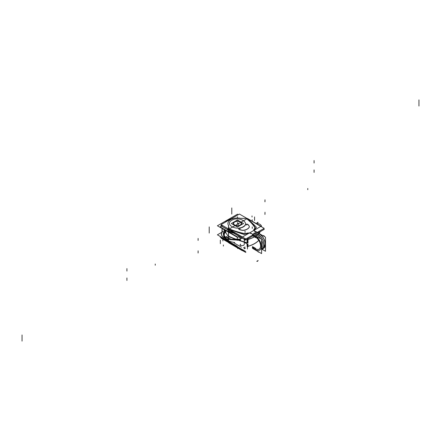 <?xml version="1.0" encoding="UTF-8"?>
<svg xmlns="http://www.w3.org/2000/svg" width="441" height="441" viewBox="0 0 441 441"><rect width="100%" height="100%" fill="white"/><g stroke="black" fill="none" stroke-linecap="round" stroke-linejoin="round"><path stroke-width="0.66" d="M220.715 236.723L220.136 237.06L237.936 247.335M228.868 241.635A148.308 85.626 0 0 0 230.004 242.087A148.308 85.626 0 0 1 228.868 241.635A148.308 85.626 0 0 0 230.004 242.087A148.308 85.626 0 0 1 228.868 241.635M228.868 242.098L228.868 242.478A148.308 85.626 0 0 0 230.996 243.327A148.308 85.626 180 0 1 228.868 242.478L228.868 242.098M247.456 249.016L247.456 244.182M231.624 243.691A148.308 85.626 180 0 1 228.521 242.456L228.521 236.293A148.308 85.626 180 0 0 247.456 242.853M228.427 242.175L228.427 241.844M228.521 242.423L228.521 242.423A1.036 0.849 0 0 1 228.438 241.96M228.146 241.679L228.146 242.236M228.725 242.826L242.274 250.648L243.14 250.146L242.274 250.648L228.725 242.826M228.873 242.368A1.036 0.485 112.1 0 0 229.077 242.952A1.036 0.485 -67.9 0 1 228.879 242.6A1.036 0.485 112.1 0 0 229.077 242.952L228.796 242.837A1.036 0.491 -67.8 0 1 228.592 242.252M247.456 247.737L247.996 246.254L247.996 244.071L247.996 246.254L247.456 247.737L247.996 246.254A24.205 13.974 0 0 0 258.685 240.378A24.205 13.974 180 0 1 247.996 246.254A24.205 13.974 0 0 0 258.685 240.378A24.205 13.974 180 0 1 247.996 246.254A24.205 13.974 0 0 0 258.685 240.378M244.369 248.774A4.145 1.042 -100.6 0 0 244.882 246.866M243.592 241.949L247.633 244.281L243.592 241.949M247.076 242.969L247.076 242.859A148.308 85.626 0 0 1 244.281 242.021L244.281 239.992L244.281 242.021L244.281 239.992L244.281 242.021L247.076 242.859A148.308 85.626 180 0 1 244.281 242.021A148.308 85.626 0 0 0 247.076 242.859A148.308 85.626 180 0 1 244.281 242.021A148.308 85.626 0 0 0 247.076 242.859L247.996 242.864L247.996 239.48A24.205 13.974 0 0 0 254.325 236.922A24.205 13.974 180 0 1 247.996 239.48L247.627 237.92L247.996 242.864L247.076 242.859A148.308 85.626 180 0 1 244.281 242.021A148.308 85.626 0 0 0 247.076 242.859A148.308 85.626 180 0 1 244.281 242.021L247.076 242.859L247.076 239.832L247.076 242.859L247.996 242.864L247.627 237.92M244.281 244.055C244.226 245.51 242.903 245.935 240.312 245.328C242.903 245.935 244.226 245.51 244.281 244.055C244.226 245.51 242.903 245.935 240.312 245.328C242.903 245.935 244.226 245.51 244.281 244.055L244.281 242.346M240.025 244.832A2.767 0.314 -94.6 0 0 240.262 245.405A2.767 0.314 -94.6 0 0 240.428 244.121M234.017 242.897L241.475 247.203M258.729 240.444A24.205 13.974 180 0 1 247.704 246.442L247.704 244.237M238.101 247.236L244.81 251.111M221.476 226.128L220.136 226.9L237.936 237.175L239.27 236.404M244.077 233.631A60.593 34.982 180 0 1 229.463 229.149A60.593 34.982 0 0 0 244.077 233.631A60.593 34.982 180 0 1 229.463 229.149A60.593 34.982 0 0 0 244.077 233.631A60.593 34.982 180 0 1 229.463 229.149L228.868 230.626A148.308 85.626 0 0 0 235.378 233.124A148.308 85.626 180 0 1 228.868 230.626L228.868 231.475A148.308 85.626 180 0 0 232.925 233.063A148.308 85.626 180 0 1 228.868 231.475L228.868 230.626L228.868 231.475A148.308 85.626 180 0 0 232.925 233.063A148.308 85.626 180 0 1 228.868 231.475L229.463 229.292A147.272 85.025 0 0 0 243.956 234.469A20.06 11.582 0 0 0 248.636 233.129A3.319 1.913 0 0 0 247.076 233.344A18.235 10.529 180 0 1 246.585 233.493A2.905 1.676 180 0 1 244.413 233.691A2.905 1.676 0 0 0 246.585 233.493A18.235 10.529 0 0 0 247.076 233.344A18.235 10.529 180 0 1 246.585 233.493A2.905 1.676 180 0 1 244.413 233.691A2.905 1.676 0 0 0 246.585 233.493A2.905 1.676 180 0 1 244.413 233.691M259.424 232.131L259.424 233.554M234.827 232.804A148.308 85.626 0 0 1 228.521 230.367L228.521 236.53A148.308 85.626 0 0 0 243.614 241.933M247.456 239.039L247.456 243.09M228.438 229.954A1.036 0.601 0 0 0 228.427 230.031A1.036 0.601 0 0 0 228.984 230.56M228.427 230.108L228.427 231.172M246.232 218.03A60.593 34.982 180 0 1 255.096 227.424M254.926 227.264A60.593 34.982 0 0 0 247.214 218.901A60.593 34.982 180 0 1 254.926 227.264A60.593 34.982 0 0 0 247.214 218.901A60.593 34.982 180 0 1 254.926 227.264A60.593 34.982 180 0 0 247.214 218.901M247.434 218.477L260.984 226.299L242.274 237.104L228.725 229.281L242.274 237.104L260.984 226.299L247.434 218.477L228.725 229.281L247.434 218.477M254.104 229.965A20.06 11.582 0 0 0 256.425 227.269A20.06 11.582 0 0 1 254.104 229.965A20.06 11.582 0 0 0 256.425 227.269A20.06 11.582 0 0 1 254.104 229.965A20.06 11.582 0 0 0 256.425 227.269A147.272 85.025 0 0 0 247.462 218.901L247.462 218.901A147.272 85.025 0 0 1 256.425 227.269A147.272 85.025 0 0 0 247.462 218.901A147.272 85.025 0 0 1 256.425 227.269A147.272 85.025 0 0 0 247.462 218.901M255.152 227.859A2.905 1.676 0 0 0 254.975 227.341A2.905 1.676 180 0 1 254.733 228.785A18.235 10.529 180 0 1 254.545 229A18.235 10.529 0 0 0 254.733 228.785A2.905 1.676 0 0 0 255.152 227.914M254.479 229.072A3.319 1.913 0 0 0 254.104 229.91A3.319 1.913 0 0 1 254.479 229.072A3.319 1.913 0 0 0 254.104 229.91A3.319 1.913 0 0 1 254.479 229.072A3.319 1.913 0 0 0 254.104 229.91M244.727 238.3A4.145 1.042 79.4 0 1 244.882 240.306M259.38 232.925A24.205 13.974 0 0 0 260.295 231.624M259.242 232.991A24.205 13.974 180 0 1 258.977 233.295A24.205 13.974 0 0 0 259.242 232.991A24.205 13.974 180 0 1 258.977 233.295A24.205 13.974 180 0 0 259.242 232.991L259.242 233.443M243.956 234.469A20.06 11.582 0 0 0 248.636 233.129A3.319 1.913 0 0 0 247.076 233.344A18.235 10.529 180 0 1 246.585 233.493A18.235 10.529 0 0 0 247.076 233.344A3.319 1.913 0 0 1 248.636 233.129A3.319 1.913 0 0 0 247.076 233.344A3.319 1.913 0 0 1 248.636 233.129A20.06 11.582 0 0 1 243.956 234.469A20.06 11.582 0 0 0 248.636 233.129A20.06 11.582 0 0 1 243.956 234.469A147.272 85.025 0 0 1 229.463 229.292A147.272 85.025 0 0 0 243.956 234.469A147.272 85.025 0 0 1 229.463 229.292L228.868 230.626A148.308 85.626 0 0 0 235.378 233.124A148.308 85.626 180 0 1 228.868 230.626L229.463 229.292A147.272 85.025 0 0 0 243.956 234.469M240.295 237.942A2.767 0.314 85.4 0 1 240.428 240.273M238.449 236.878L241.475 238.625L242.302 238.151M254.231 236.867A24.205 13.974 0 0 1 247.704 239.452L247.704 243.057M258.911 233.256A24.205 13.974 0 0 0 259.38 232.71L259.38 233.526M228.967 229.419A1.036 0.491 112.2 0 0 228.592 230.621M228.432 230.075A1.036 0.849 0 0 1 228.945 229.408A1.036 0.849 180 0 0 228.432 230.075A1.036 0.849 0 0 1 228.945 229.408A1.036 0.849 180 0 0 228.432 230.075A1.036 0.849 180 0 1 228.945 229.408M228.438 230.323A1.036 0.849 0 0 1 229.022 229.452M228.427 229.557L228.758 229.083M229.463 229.292L228.868 230.626M228.146 229.711L228.146 228.725A1.036 0.496 112.5 0 0 227.501 230.169M244.413 233.592A60.593 34.982 180 0 1 228.146 228.477M221.851 225.092L220.77 225.72L228.427 230.141M230.742 231.475L244.81 239.595L252.291 235.279M263.509 228.752L257.351 232.357M246.96 233.272A3.319 1.913 180 0 1 251.056 233.636M247.192 233.201A18.235 10.529 180 0 1 246.464 233.416M246.695 233.339A2.905 1.676 180 0 1 243.95 233.493M254.766 231.001A3.319 1.913 180 0 1 254.099 229.855A3.319 1.913 180 0 1 254.545 228.896M254.788 228.609A18.235 10.529 180 0 1 254.418 229.033M254.926 227.159A2.905 1.676 180 0 1 255.152 227.81A2.905 1.676 180 0 1 254.661 228.741M240.351 224.899A3.87 2.233 180 0 1 233.917 224.331A3.87 2.233 180 0 1 234.893 221.746M233.978 224.408A3.804 2.194 0 0 0 240.141 225.064A3.804 2.194 0 0 0 240.918 224.408A3.804 2.194 0 0 0 239.606 221.707A3.804 2.194 0 0 0 234.761 221.961A3.804 2.194 0 0 0 233.846 224.21M234.551 221.944A3.87 2.233 180 0 1 239.54 221.542A3.87 2.233 180 0 1 240.979 224.331A3.87 2.233 180 0 1 240.009 225.097M231.349 223.515L237.451 219.993L243.548 223.515L237.451 227.038L231.349 223.515M234.518 221.823A4.145 2.392 0 0 0 234.518 225.208A4.145 2.392 0 0 0 240.384 225.208A4.145 2.392 0 0 0 240.384 221.823A4.145 2.392 0 0 0 234.518 221.823A4.145 2.392 0 0 0 234.518 225.208A4.145 2.392 0 0 0 240.384 225.208A4.145 2.392 0 0 0 240.384 221.823A4.145 2.392 0 0 0 234.518 221.823A4.145 2.392 0 0 0 234.518 225.208A4.145 2.392 0 0 0 240.384 225.208A4.145 2.392 0 0 0 240.384 221.823A4.145 2.392 0 0 0 234.518 221.823A4.145 2.392 0 0 0 234.518 225.208A4.145 2.392 0 0 0 240.384 225.208A4.145 2.392 0 0 0 240.384 221.823A4.145 2.392 0 0 0 234.518 221.823A4.145 2.392 0 0 1 239.039 221.299A4.145 2.392 0 0 1 241.596 223.515M234.761 221.961A3.804 2.194 180 0 1 240.141 221.961A3.804 2.194 180 0 1 240.141 225.064A3.804 2.194 180 0 1 234.761 225.064A3.804 2.194 180 0 1 234.761 221.961A3.804 2.194 180 0 1 240.141 221.961A3.804 2.194 180 0 1 240.141 225.064A3.804 2.194 0 0 0 240.141 221.961A3.804 2.194 0 0 0 234.761 221.961A3.804 2.194 0 0 0 234.761 225.064A3.804 2.194 0 0 0 240.141 225.064A3.804 2.194 180 0 1 234.761 225.064A3.804 2.194 180 0 1 234.761 221.961A3.804 2.194 0 0 0 234.761 225.064A3.804 2.194 0 0 0 240.141 225.064A3.804 2.194 180 0 0 240.141 221.961A3.804 2.194 180 0 0 234.761 221.961M240.56 224.987A4.145 2.392 180 0 1 235.985 225.643A4.145 2.392 180 0 1 233.306 223.405A4.145 2.392 180 0 1 234.706 221.608M233.306 223.515A4.145 2.392 0 0 0 235.863 225.726A4.145 2.392 0 0 0 240.384 225.208M234.342 221.823A4.145 2.392 180 0 1 238.917 221.167A4.145 2.392 180 0 1 241.596 223.405A4.145 2.392 180 0 1 240.191 225.202M225.357 222.159A13.616 7.861 180 0 1 227.821 220.213A13.616 7.861 0 0 0 225.357 222.159A13.616 7.861 180 0 1 227.821 220.213A13.616 7.861 180 0 1 231.2 218.786A13.616 7.861 0 0 0 227.821 220.213A13.616 7.861 0 0 0 225.357 222.159A13.616 7.861 180 0 1 227.821 220.213A13.616 7.861 180 0 1 231.2 218.786A13.616 7.861 0 0 0 227.821 220.213A13.616 7.861 0 0 1 231.2 218.786M238.311 214.679L237.473 214.194L217.402 225.781L237.429 237.346L237.831 237.115M225.037 231.536L226.2 230.864M237.429 246.376L217.402 234.816L225.224 230.296M227.209 240.058L228.521 240.803L223.819 235.979L225.566 230.5A13.737 7.932 0 0 0 228.521 240.521A13.737 7.932 0 0 1 225.577 230.505A13.737 7.932 0 0 0 228.521 240.521A13.737 7.932 0 0 1 225.577 230.505A13.737 7.932 0 0 0 228.521 240.521M225.505 230.461A13.936 8.048 0 0 0 234.717 242.495M257.086 232.462L264.187 228.361L239.397 214.05L221.062 224.64L245.846 238.95L252.985 234.827M254.248 228.978A17.954 10.364 -0 0 0 254.622 228.554A2.624 1.516 0 0 0 254.716 227.374A2.624 1.516 180 0 1 254.622 228.554A17.954 10.364 180 0 1 254.248 228.978A3.594 2.073 180 0 0 254.876 231.426L256.397 232.308L254.986 233.124L256.397 232.308L254.876 231.426L256.397 232.308L254.986 233.124C253.994 232.892 253.696 233.063 254.093 233.636C253.696 233.063 253.994 232.892 254.986 233.124L256.397 232.308L254.876 231.426A3.594 2.073 180 0 1 254.248 228.978A17.954 10.364 -0 0 0 254.622 228.554A17.949 10.364 180 0 1 254.237 228.989A3.594 2.073 0 0 0 254.876 231.426A3.594 2.073 180 0 1 254.248 228.978A17.954 10.364 -0 0 0 254.622 228.554A2.624 1.516 0 0 0 254.716 227.374A60.312 34.822 -0 0 0 246.199 218.383L240.687 218.334A1.527 0.882 0 0 0 241.21 218.389L240.687 218.334A9.537 5.507 0 0 0 230.709 219.618A9.537 5.507 0 0 0 228.477 225.379L228.565 225.676A1.527 0.882 0 0 0 228.477 225.373L228.565 228.565A60.312 34.822 0 0 0 244.138 233.482A2.624 1.516 -0 0 0 246.183 233.427A17.954 10.364 0 0 0 246.916 233.212A3.594 2.073 180 0 1 250.857 233.416A3.594 2.073 0 0 0 246.916 233.212A17.954 10.364 180 0 1 246.183 233.427A2.624 1.516 180 0 1 244.138 233.482A60.312 34.822 180 0 1 228.565 228.565L228.477 225.379A9.537 5.507 180 0 1 230.709 219.618A9.537 5.507 180 0 1 240.681 218.334L246.199 218.383A60.312 34.822 180 0 1 254.716 227.374A2.624 1.516 180 0 1 254.622 228.554A17.954 10.364 180 0 1 254.248 228.978A3.594 2.073 0 0 0 254.876 231.426L256.397 232.308L255.003 233.113M256.541 232.17L254.92 233.107L256.442 232.225L259.473 233.691L258.106 234.48A1.009 0.579 120.4 0 0 258.073 234.458L259.181 233.802L256.397 232.308L259.181 233.802L258.062 234.452L259.429 233.664L256.497 232.253L259.429 233.664L256.497 232.253L259.429 233.664L256.497 232.253L254.986 233.124C253.994 232.892 253.696 233.063 254.093 233.636C253.696 233.063 253.994 232.892 254.986 233.124C253.994 232.892 253.696 233.063 254.093 233.636L252.925 234.314L254.093 233.636L254.793 234.138L254.093 233.636L252.925 234.314L254.093 233.636L254.793 234.138L254.093 233.636L252.925 234.314L254.093 233.636L254.793 234.138A16.008 9.244 -120 0 1 256.899 235.125L255.697 235.814L254.788 235.389L255.697 235.814L256.899 235.125A8.638 4.989 60 0 1 260.686 238.835A8.638 4.989 -120 0 0 256.899 235.125A1.009 0.579 -60 0 1 257.974 234.403A1.009 0.579 120 0 0 256.899 235.125A16.008 9.244 -120 0 0 254.793 234.138A16.008 9.244 -120 0 1 256.899 235.125L255.609 235.863L252.489 234.066M247.655 224.282A1.384 0.799 180 0 1 248.062 224.601M247.754 224.441A1.384 0.799 0 0 1 248.007 224.64A1.384 0.799 0 0 0 247.754 224.441A1.384 0.799 0 0 1 248.007 224.64A1.384 0.799 0 0 0 247.754 224.441L245.444 224.794A8.296 4.79 180 0 1 239.667 228.129A8.296 4.79 0 0 0 245.444 224.794A8.296 4.79 0 0 1 239.667 228.129L238.658 228.835L239.667 228.129A8.296 4.79 0 0 0 245.444 224.794M247.803 224.353L245.428 224.723M231.398 231.734L245.753 240.02L253.156 235.748M258.073 232.909L264.286 229.326L263.404 228.813M228.427 230.02L220.864 225.654L221.84 225.086M249.143 225.99A27.667 15.975 0 0 0 247.947 224.463M249.044 225.952A27.667 15.975 0 0 0 248.062 224.701A27.667 15.975 0 0 1 249.044 225.952A27.667 15.975 0 0 0 248.062 224.701A27.667 15.975 0 0 1 249.044 225.952M249.066 227.435A3.451 1.996 0 0 0 249.341 226.652A3.451 1.996 0 0 0 249.044 225.847M249.341 226.707A3.451 1.996 -0 0 0 249.093 226.024A3.451 1.996 -0 0 1 249.159 227.396A3.451 1.996 -0 0 0 249.341 226.762M247.131 229.105A8.296 4.79 0 0 0 249.159 227.291M247.225 229.16A8.296 4.79 0 0 0 249.115 227.473A8.296 4.79 0 0 1 247.225 229.16A8.296 4.79 0 0 0 249.115 227.473A8.296 4.79 0 0 1 247.225 229.16A8.296 4.79 -0 0 1 244.308 230.246A8.296 4.79 -0 0 0 247.225 229.16A8.296 4.79 -0 0 1 244.308 230.246A8.296 4.79 -0 0 0 247.225 229.16M244.182 230.169A8.296 4.79 -0 0 0 247.318 228.995M241.679 230.097A3.451 1.996 0 0 0 244.43 230.108M241.8 230.235A3.451 1.996 0 0 0 244.303 230.246A3.451 1.996 0 0 1 241.8 230.235A3.451 1.996 0 0 0 244.303 230.246A3.451 1.996 0 0 1 241.8 230.235A27.667 15.975 -0 0 1 239.402 229.607A27.667 15.975 -0 0 0 241.8 230.235A27.667 15.975 -0 0 1 239.402 229.607A27.667 15.975 -0 0 0 241.8 230.235M239.287 229.463A27.667 15.975 0 0 0 241.922 230.158M239.524 229.529A1.384 0.799 180 0 1 238.967 229.298M239.733 228.014L238.653 228.78L239.094 229.386M238.653 228.901L239.055 229.463M245.488 224.59A8.296 4.79 180 0 1 239.502 228.047M243.074 226.757C236.222 231.156 224.21 224.226 231.828 220.268C238.68 215.87 250.692 222.804 243.074 226.757C236.222 231.156 224.21 224.226 231.828 220.268C238.68 215.87 250.692 222.804 243.074 226.757C250.692 222.804 238.68 215.87 231.828 220.268C224.21 224.226 236.222 231.156 243.074 226.757C236.222 231.156 224.21 224.226 231.828 220.268C238.68 215.87 250.692 222.804 243.074 226.757M244.474 233.554A60.312 34.822 180 0 1 228.284 228.438M228.57 225.621L228.57 228.62L228.565 225.621M228.636 225.61A9.531 5.501 180 0 1 230.709 219.624A9.531 5.501 180 0 1 241.084 218.427M246.299 218.389L241.1 218.389L246.299 218.383M252.583 247.208L255.515 248.845C258.602 250.279 260.295 249.303 260.598 245.907C260.295 242.164 258.602 239.231 255.515 237.104C258.602 239.231 260.295 242.164 260.598 245.907C260.295 249.303 258.602 250.279 255.515 248.845L252.583 247.208L255.515 248.845C258.602 250.279 260.295 249.303 260.598 245.907C260.295 249.303 258.602 250.279 255.515 248.845C258.602 250.279 260.295 249.303 260.598 245.907C260.295 242.164 258.602 239.231 255.515 237.104L252.302 235.224L255.515 237.104C258.602 239.231 260.295 242.164 260.598 245.907C260.295 242.164 258.602 239.231 255.515 237.104L252.302 235.224M246.216 233.416A2.618 1.51 180 0 1 244.099 233.471M246.932 233.206A17.949 10.364 180 0 1 246.166 233.432M228.565 228.565L228.565 225.676L228.565 228.565A60.312 34.822 0 0 0 244.138 233.482A2.624 1.516 -0 0 0 246.183 233.427A17.954 10.364 0 0 0 246.916 233.212A3.594 2.073 180 0 1 250.857 233.416A3.594 2.073 0 0 0 246.916 233.212A17.954 10.364 180 0 1 246.183 233.427A2.624 1.516 180 0 1 244.138 233.482A60.312 34.822 180 0 1 228.565 228.565A60.312 34.822 0 0 0 244.138 233.482A2.624 1.516 -0 0 0 246.183 233.427A17.954 10.364 0 0 0 246.916 233.212A3.594 2.073 180 0 1 250.857 233.416A3.6 2.078 0 0 0 246.833 233.234M255.89 235.841L255.631 236.282M252.583 234.623L255.515 236.128C259.076 238.658 261.028 242.07 261.381 246.359C261.028 242.07 259.076 238.658 255.515 236.128C259.076 238.658 261.028 242.07 261.381 246.359C261.028 250.245 259.076 251.398 255.515 249.821C259.076 251.398 261.028 250.245 261.381 246.359C261.028 242.07 259.076 238.658 255.515 236.128L252.583 234.623L255.515 236.128C259.076 238.658 261.028 242.07 261.381 246.359C261.028 250.245 259.076 251.398 255.515 249.821L252.583 247.941L255.515 249.821C259.076 251.398 261.028 250.245 261.381 246.359C261.028 250.245 259.076 251.398 255.515 249.821L252.616 247.958M255.626 235.913L256.943 235.152L255.471 236.001L252.445 234.535M252.875 234.287L254.066 233.603L252.875 234.287M259.22 233.835L256.353 232.286M256.425 232.33L254.837 231.415M254.292 228.934A3.6 2.078 0 0 0 254.937 231.47M254.622 228.554A2.624 1.516 0 0 0 254.716 227.374A60.312 34.822 -0 0 0 246.199 218.383A60.312 34.822 180 0 1 254.716 227.374A2.618 1.51 180 0 1 254.6 228.576M245.979 218.223A60.312 34.822 180 0 1 254.837 227.567M262.356 249.452L265.499 251.265L265.499 237.181L259.468 233.697M254.766 230.979L259.071 233.471M250.857 233.157L261.59 239.353L261.59 253.603L255.504 250.091M252.759 248.504L254.744 249.656M261.96 246.381L261.293 246.376M261.59 248.316L261.871 246.359L261.59 248.316L261.871 246.359L261.59 248.316L261.871 246.359L261.59 244.077M257.186 236.811L254.788 235.389L255.697 235.814L256.899 235.125L255.697 235.814L254.788 235.389M261.293 246.166L261.96 246.161M261.59 247.803A8.638 4.989 -120 0 0 261.59 244.948M256.188 236.238A8.638 4.989 -120 0 0 255.609 235.874M261.59 240.367A8.638 4.989 -120 0 1 261.59 249.408A8.638 4.989 -120 0 0 261.59 240.367A8.638 4.989 60 0 1 261.59 249.408A8.638 4.989 -120 0 0 261.59 240.367A8.638 4.989 60 0 1 262.119 248.856M254.843 233.085L257.974 234.403L261.237 237.335A8.638 4.989 60 0 1 263.26 240.841M263.288 248.465L263.597 248.289A8.638 4.989 -120 0 0 264.848 241.117A8.638 4.989 -120 0 0 258.895 233.543M256.397 232.308L259.181 233.802L258.062 234.452L259.181 233.802L256.397 232.308L259.181 233.802C262.891 236.365 264.931 239.893 265.295 244.386L263.299 248.448M262.367 248.994A8.638 4.989 -120 0 0 263.69 242.07A8.638 4.989 -120 0 0 258.051 234.458A1.009 0.579 120 0 0 256.899 235.125A8.638 4.989 60 0 1 260.686 238.835A8.638 4.989 -120 0 0 256.899 235.125A1.009 0.579 -60 0 1 258.051 234.458A1.009 0.579 120 0 0 256.899 235.125A16.008 9.244 -120 0 0 254.793 234.138A16.008 9.244 -120 0 1 256.899 235.125L255.609 235.863L255.609 237.66L252.489 235.577M265.184 244.54L265.184 244.165M259.181 233.802C262.891 236.365 264.931 239.893 265.295 244.386C264.931 239.893 262.891 236.365 259.181 233.802C262.891 236.365 264.931 239.893 265.295 244.386C264.931 239.893 262.891 236.365 259.181 233.802L258.062 234.452A1.009 0.579 120.4 0 0 256.938 235.296M265.184 243.956L265.184 244.32L265.184 243.956M245.846 252.495L229.882 243.278M228.576 242.522L221.062 238.184L221.575 237.886M245.753 251.535L238.206 247.175M252.544 247.914L255.56 249.838M255.951 233.388A16.008 9.244 60 0 1 258.239 234.458L258.15 234.507M254.611 234.16A16.008 9.244 60 0 1 256.899 235.235M255.471 237.583L252.952 235.863M255.515 235.974L255.515 237.501L255.515 235.974L255.515 237.501L252.583 235.527L255.515 237.501L252.583 235.527L252.583 235.059L252.583 235.527L255.515 237.501L252.583 235.527L252.583 235.059M259.523 233.884L256.403 231.806M258.106 234.48L259.523 233.609M255.515 235.918L252.583 234.507M252.489 235.527L252.489 235.114M255.471 248.531L252.445 247.065M252.583 247.037L255.515 248.448M252.952 248.393L255.675 249.992M255.515 248.504L255.515 250.03L252.583 248.051L255.515 250.03L255.515 248.504L255.515 250.03L252.583 248.051L255.515 250.03L252.583 248.051L252.583 247.588M252.489 246.596L255.609 248.393L255.609 250.19L252.489 248.107M252.489 247.644L252.489 248.057M247.076 246.354L247.076 243.961L247.07 246.387M244.816 247.936L243.46 247.693M229.463 242.837A1.036 0.485 -67.9 0 1 228.879 242.6A1.036 0.485 -67.9 0 0 229.463 242.837M243.956 248.013L245.334 248.388M228.427 236.067L233.471 238.344L228.427 236.067L228.868 236.552L228.427 236.067L228.427 232.286L228.427 236.067M314.08 171.549L314.08 170.424M209.21 233.063L209.21 226.9M230.996 243.327A148.308 85.626 180 0 1 228.868 242.478A148.308 85.626 0 0 0 230.996 243.327M227.187 241.398L227.187 240.395M126.92 279.098L126.92 277.968M126.92 279.605L126.92 278.48M22.05 341.119L22.05 334.956M264.931 213.317L264.931 214.442M307.774 188.472L307.774 189.702M314.08 172.398L314.08 171.268M258.575 251.91A1.036 0.32 -76.8 0 1 258.139 251.585M237.66 248.559L237.705 247.539M222.865 240.946L222.865 238.702M314.08 171.042L314.08 169.917M220.335 243.664L220.335 240.058M247.996 244.071L247.996 246.254M126.92 280.454L126.92 279.324M198.086 251.91L198.086 253.035M244.281 239.992L244.116 239.198M254.733 228.785A18.235 10.529 180 0 1 254.545 229A18.235 10.529 180 0 0 254.733 228.785A2.905 1.676 0 0 0 254.975 227.341A2.905 1.676 180 0 1 254.733 228.785A2.905 1.676 180 0 0 254.975 227.341M258.994 231.36L259.236 232.881M254.325 236.922A24.205 13.974 180 0 1 247.996 239.48A24.205 13.974 0 0 0 254.325 236.922A24.205 13.974 180 0 1 247.996 239.48M126.92 269.451L126.92 270.576M231.79 207.937L231.79 214.1M314.08 161.902L314.08 163.032M314.08 161.395L314.08 162.52M418.95 99.881L418.95 106.044M228.868 230.522L228.868 231.586M198.086 240.395L198.086 239.265M155.238 265.239L155.238 264.005M126.92 268.602L126.92 269.732M263.189 235.715A1.036 0.783 -35.2 0 1 264.264 236.415M257.379 223.637A4.145 3.385 1 0 1 261.651 226.9M247.076 242.859L244.281 242.021L247.996 242.864M252.213 219.728L252.213 221.233M237.286 236.8L237.252 240.389M126.92 269.958L126.92 271.083M254.567 216.911L254.567 220.511M314.08 160.546L314.08 161.676M228.873 230.731A1.036 0.485 -67.9 0 1 229.221 229.568M229.463 228.631L229.463 229.37M264.931 201.802L264.931 200.672M222.082 226.646L222.082 225.417M228.427 232.286L228.427 235.483L228.427 232.286M225.698 232.594L225.698 231.365M225.445 232.743L225.445 231.508M227.821 235.847L228.521 236.222L227.821 235.847L228.521 236.222L227.821 235.847L223.896 229.535L227.821 235.847M237.451 216.779L237.451 217.909L237.451 216.779M238.658 228.835L239.667 228.129L238.658 228.835M240.681 218.334A9.537 5.507 0 0 0 230.709 219.618A9.537 5.507 0 0 0 228.477 225.379A9.537 5.507 180 0 1 230.709 219.618A9.537 5.507 180 0 1 240.681 218.334L246.199 218.383L240.687 218.334A9.537 5.507 0 0 0 230.709 219.618A9.537 5.507 0 0 0 228.477 225.379L228.565 225.676L228.477 225.379M252.28 247.765L252.583 247.941L252.28 247.765M222.176 228.929L222.088 232.109C219.083 236.244 227.132 240.891 234.292 239.16L239.805 239.105L234.292 239.16C227.132 240.891 219.083 236.244 222.088 232.109C219.083 236.244 227.132 240.891 234.292 239.16C227.132 240.891 219.083 236.244 222.088 232.109L222.176 228.929L222.176 231.812L222.176 228.929L222.556 228.758L222.176 228.929M225.439 237.219L223.118 233.868L225.709 230.582L223.118 233.868L225.439 237.219L223.113 233.868L225.709 230.582L223.113 233.868L225.439 237.219L223.118 233.868L225.709 230.582L223.118 233.868L225.439 237.219L223.113 233.868L225.709 230.582L223.113 233.868L225.439 237.219M249.159 227.396A3.451 1.996 -0 0 0 249.093 226.024A3.451 1.996 -0 0 1 249.159 227.396M246.778 225.004L246.778 223.879M222.049 228.89L221.955 232.082C218.907 236.277 227.071 240.995 234.336 239.231L239.805 239.187L234.336 239.231C227.071 240.995 218.907 236.277 221.955 232.082C218.907 236.277 227.071 240.995 234.336 239.231C227.071 240.995 218.907 236.277 221.955 232.082L222.038 228.929L222.038 231.812L222.038 228.929L222.468 228.708L222.049 228.89M223.389 232.44L223.389 233.57M252.031 215.903L252.031 217.033M240.036 228.896L240.036 227.771M237.451 224.022L237.451 222.892L237.451 224.022M264.991 201.813L264.991 200.683M264.991 201.316L264.991 200.186M264.991 200.92L264.991 199.79M228.614 228.581L229.155 227.429M237.451 223.626L237.451 222.496M254.716 227.374A60.312 34.822 -0 0 0 246.199 218.383L241.199 218.383M198.119 240.417L198.119 239.287M255.515 237.104L252.583 235.356L255.515 237.104M245.047 232.572L245.047 231.442M245.047 232.175L245.047 231.045M238.427 224.193L238.427 223.063L238.427 224.193M252.258 228.014L252.258 226.883M198.119 239.524L198.119 238.399M198.119 239.921L198.119 238.79M252.258 228.405L252.258 227.28M238.427 224.585L238.427 223.455L238.427 224.585M240.411 239.54L230.957 239.182L226.569 236.569L225.82 237.004L230.114 239.667L240.549 240.268L230.114 239.667L225.82 237.004L226.569 236.569L230.957 239.182L240.411 239.54M260.686 238.835A8.638 4.989 -120 0 0 256.899 235.125M223.389 244.97L223.389 246.095M198.119 251.954L198.119 250.824M198.119 252.45L198.119 251.32M198.119 252.847L198.119 251.717M264.991 213.35L264.991 212.22M264.991 214.238L264.991 213.113M228.427 241.916L227.975 241.646M264.991 213.846L264.991 212.716M256.844 223.212A1.009 0.579 -60 0 1 257.472 222.418A1.009 0.579 -60 0 1 258.101 222.49M256.805 223.146L258.145 222.374M258.101 260.482A1.009 0.579 -60 0 1 257.472 261.27A1.009 0.579 -60 0 1 256.844 261.204M258.145 260.548L256.805 261.32M252.925 234.314L254.093 233.636L252.925 234.314M259.429 233.664L258.062 234.452L259.429 233.664M261.59 249.893L263.068 248.763L263.834 247.335L264.17 245.047L263.498 241.47L262.389 239.061L260.107 236.056L258.062 234.452L254.308 232.958M265.394 244.353C264.749 239.369 262.709 235.825 259.264 233.736M265.394 244.242C264.694 239.314 262.682 235.825 259.358 233.785M265.394 244.132L265.366 244.931"/></g></svg>
